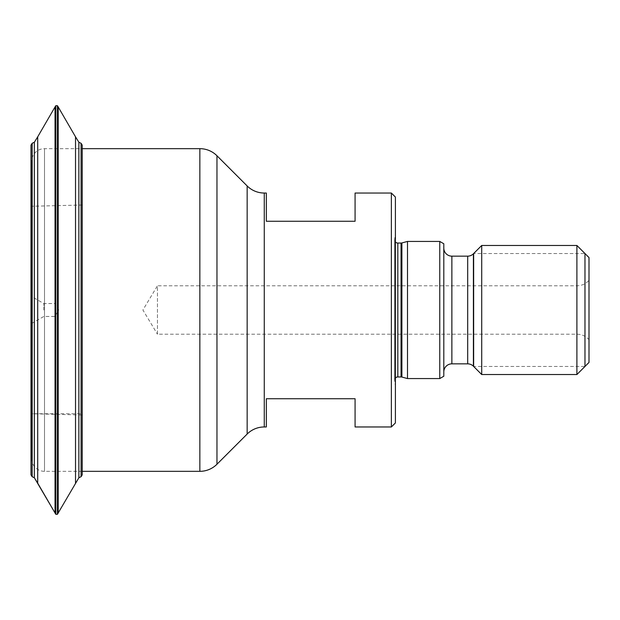 <?xml version="1.0" encoding="UTF-8"?>
<svg xmlns="http://www.w3.org/2000/svg" width="620" height="620" viewBox="0 0 620 620"><rect width="100%" height="100%" fill="white"/><g stroke="black" fill="none" stroke-linecap="round" stroke-linejoin="round"><path stroke-width="0.46" stroke-dasharray="3.1 2.33" d="M355.074 193.037L355.074 221.27L266.337 221.27L266.337 193.037M391.367 426.963L391.367 193.037M355.074 426.963L355.074 398.73L266.337 398.73L266.337 426.963M82.22 471.332L44.508 471.332A12.904 12.904 0 0 1 31.605 458.42L31.605 161.58A12.904 12.904 0 0 1 44.508 148.668L82.22 148.668M395.405 422.933L395.405 197.067M395.405 386.144L395.405 233.856L395.405 386.144L394.63 380.626L394.63 239.374L395.405 233.856M395.405 378.045A3.224 3.224 0 0 0 394.63 380.626L394.63 239.374A3.224 3.224 0 0 0 394.599 239.824L394.599 380.176L394.599 239.824A3.224 3.224 0 0 0 395.405 241.955M407.503 378.564L407.503 241.436M439.766 378.564L439.766 241.436M443.804 376.239L443.804 243.761M443.804 371.907L443.804 248.093L443.804 371.907M481.717 374.534L481.717 245.466M576.902 374.534L576.902 245.466M589 362.429L589 257.571M589 280.341L589 339.659L589 280.341A16.136 16.136 0 0 1 576.902 285.797L157.441 285.797L157.441 334.203L576.902 334.203A16.136 16.136 0 0 1 589 339.659M157.441 334.203L157.441 285.797L142.902 310L157.441 334.203M31.605 458.42L31.605 161.58M31.605 310L31.605 296.492L31.605 310M43.826 310L43.826 303.544L43.826 310M54.994 310L54.994 316.456L54.994 310M584.97 366.466L584.97 253.534L473.649 253.534L473.649 366.466L584.97 366.466M31 414.982L31.93 413.749L31 414.982L31 205.019L31 474.889L31 145.111M32.17 476.718L32.17 143.282M34.356 477.764L34.356 142.236M37.704 483.166L37.704 136.834M55.033 513.05L55.033 106.95M55.808 514.298L55.808 105.702M57.42 514.298L57.42 105.702M58.195 513.05L58.195 106.95M75.524 483.166L75.524 136.834M78.864 477.764L78.864 142.236M81.057 476.718L81.057 143.282M82.22 414.982L82.22 205.019L82.22 414.982L82.22 413.749L31.93 413.749L31.93 206.251L31.93 413.749L82.22 414.982L82.22 474.889L82.22 145.111M31 205.019L31.93 206.251L82.22 205.019M264.267 426.963L264.267 193.037M247.155 434.054L247.155 185.946M216.961 155.76L216.961 464.24M199.849 148.668L199.849 471.332M44.508 471.332L44.508 148.668L44.508 471.332M397.823 376.952L397.823 243.048M401.055 376.952L401.055 243.048M401.892 377.061L401.892 242.939M451.871 363.847L451.871 256.153M467.689 363.847L467.689 256.153M473.393 366.203L473.393 253.797M576.902 285.797L576.902 334.203L576.902 285.797M31.605 323.508L43.826 316.456L54.994 316.456L58.722 310L54.994 303.544L43.826 303.544L31.605 296.492"/><path stroke-width="0.93" d="M266.337 193.037L264.267 193.037L264.267 426.963L266.337 426.963L266.337 398.73L355.074 398.73L355.074 426.963L391.367 426.963L391.367 193.037L355.074 193.037L355.074 221.27L266.337 221.27L266.337 193.037M264.267 193.037A24.203 24.203 0 0 1 247.155 185.946L247.155 434.054A24.203 24.203 180 0 1 264.267 426.963M247.155 185.946L216.961 155.76A24.203 24.203 0 0 0 199.849 148.668L82.22 148.668M247.155 434.054L216.961 464.24L216.961 155.76M82.22 471.332L199.849 471.332A24.203 24.203 0 0 0 216.961 464.24M391.367 426.963L395.405 422.933L395.405 197.067L391.367 193.037M439.766 378.564L439.766 241.436L443.804 243.761L443.804 376.239L439.766 378.564L407.503 378.564L401.892 377.061A3.224 3.224 0 0 0 401.055 376.952L397.823 376.952A3.224 3.224 0 0 0 395.405 378.045M407.503 378.564L407.503 241.436L401.892 242.939A3.224 3.224 0 0 1 401.055 243.048L397.823 243.048A3.224 3.224 0 0 1 395.405 241.955M439.766 241.436L407.503 241.436M576.902 374.534L576.902 245.466L589 257.571L589 362.429L576.902 374.534L481.717 374.534L473.393 366.203A8.068 8.068 0 0 0 467.689 363.847L451.871 363.847A8.068 8.068 0 0 0 443.804 371.907M481.717 374.534L481.717 245.466L473.393 253.797A8.068 8.068 0 0 1 467.689 256.153L451.871 256.153A8.068 8.068 0 0 1 443.804 248.093M576.902 245.466L481.717 245.466M584.97 253.534L584.97 366.466M473.649 366.466L473.649 253.534M31 474.889L31 145.111L32.17 143.282L32.17 476.718L31 474.889L32.17 476.718L34.356 477.764L34.356 142.236L32.17 143.282M82.22 474.889L81.057 476.718L81.057 143.282L82.22 145.111L82.22 474.889L81.057 476.718L78.864 477.764L57.42 514.298L55.808 514.298L37.704 483.166L37.704 136.834L34.356 142.236M81.057 476.718L78.864 477.764L57.42 514.298L55.808 514.298L34.356 477.764L32.17 476.718M55.033 513.05L55.033 106.95L37.704 136.834M55.808 514.298L55.808 105.702L55.033 106.95M57.42 514.298L57.42 105.702L55.808 105.702M58.195 513.05L58.195 106.95L57.42 105.702M75.524 483.166L75.524 136.834L58.195 106.95M78.864 477.764L78.864 142.236L75.524 136.834M81.057 143.282L78.864 142.236M37.704 483.166L34.356 477.764M199.849 471.332L199.849 148.668M397.823 376.952L397.823 243.048M401.055 376.952L401.055 243.048M401.892 377.061L401.892 242.939M451.871 363.847L451.871 256.153M467.689 363.847L467.689 256.153M473.393 366.203L473.393 253.797"/></g></svg>
